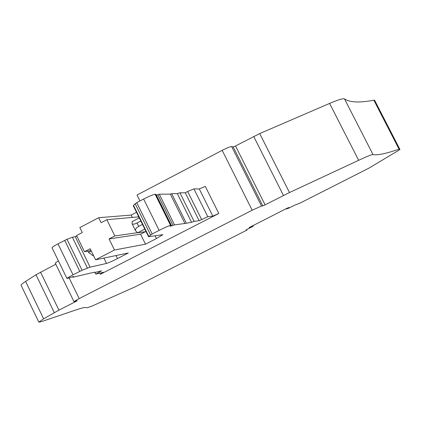 <?xml version="1.0" encoding="UTF-8"?>
<svg xmlns="http://www.w3.org/2000/svg" width="421" height="421" viewBox="0 0 421 421"><rect width="100%" height="100%" fill="white"/><g stroke="black" fill="none" stroke-linecap="round" stroke-linejoin="round"><path stroke-width="0.63" d="M55.814 264.225L35.985 274.734L25.597 281.433C22.629 283.359 21.113 284.628 21.05 285.238L21.166 285.48M58.393 260.836L55.272 263.109M253.11 225.482L253.316 225.888L252.484 226.609L247.016 229.413L245.953 230.192L247.001 229.977L245.448 230.845L135.299 286.769L91.136 306.451L87.079 307.767L85.458 307.462C84.168 307.409 81.237 308.156 76.648 309.703L41.011 321.77L38.816 322.112L43.631 318.823L58.935 310.135L40.558 272.15M249.179 227.577L286.169 208.684L288.822 207.464L286.343 209.032L289.159 207.979L294.879 205.106L300.262 203.011L368.912 168.153L399.45 149.86L399.95 149.497L399.661 149.05L399.055 149.166C385.641 153.749 376.958 155.538 373.006 154.539C372.027 154.396 367.249 156.317 358.655 160.301L289.48 192.544L265.109 204.859L262.82 205.895L261.504 206.011L252.184 210.216L79.174 298.6L73.949 301.604L77.243 300.705L75.959 301.447L58.935 310.135M261.504 206.011L231.645 146.566C230.229 146.603 227.072 147.866 222.172 150.36L137.051 195.002L139.982 200.938M212.821 216.131L199.27 188.945L193.923 188.892L187.677 191.513L185.251 192.771L199.138 220.715L207.779 216.72L212.821 216.131L218.809 213.479L100.345 274.292L99.809 273.187M231.645 146.566L233.192 146.918L235.518 145.982L259.71 133.573L329.59 103.429C338.279 99.73 343.247 98.225 344.499 98.909C349.767 102.503 359.555 102.934 373.864 100.203L374.548 100.256L375.106 101.214L399.95 149.497M247.001 229.977L246.864 229.713M253.316 225.888L249.243 227.703M94.383 272.203L94.557 272.566L101.598 270.84L95.762 274.118L103.492 272.261L100.345 274.292M116.001 255.547L117.485 258.578C112.328 261.183 108.676 262.804 106.524 263.435L90.099 267.146L82.074 270.261L73.022 274.813L57.972 243.838C54.267 245.801 52.288 247.095 52.03 247.727L52.093 247.853M57.972 243.838L66.992 239.275L72.396 237.276L76.932 236.234M136.52 212.289L131.173 215.078L98.672 217.715L79.843 227.582L82.269 232.55L76.585 235.523L84.474 251.695L90.173 248.737L95.567 259.789L114.496 250.011L109.065 238.928L140.582 234.181L145.498 244.164L156.47 238.518L162.88 234.676L148.56 236.707L148.823 236.418L133.499 205.322L133.346 205.848M174.499 224.877L159.322 194.234L170.321 194.102L184.893 223.488L174.499 224.877L170.189 226.303L171.342 225.367L170.552 225.409C168.584 225.877 164.779 227.54 159.138 230.392L152.181 233.981L136.72 202.643L133.499 205.322M136.72 202.643L143.645 199.022C149.26 196.16 153.097 194.581 155.149 194.281L155.996 194.355L171.315 225.314M156.428 195.228L159.322 194.234M185.251 192.771L179.93 192.813L177.315 193.623L171.679 193.681L170.321 194.102M199.27 188.945L205.306 186.408L218.809 213.479M199.138 220.715L194.118 221.367L191.555 222.299L184.893 223.488M148.823 236.418L152.181 233.981M145.498 244.164L114.496 250.011M117.485 258.578L128.342 252.989L95.567 259.789M94.557 272.566L94.641 272.14L72.97 277.207L73.517 276.534L66.965 278.492C67.281 277.981 69.302 276.755 73.022 274.813M252.879 225.598L253.053 225.94M286.169 208.684L286.343 209.032M137.467 232.687L114.817 235.944L109.065 238.928M114.817 235.944L106.85 219.699L101.114 222.698L98.672 217.715M131.173 215.078L132.331 217.42M106.85 219.699L138.583 216.862L139.14 217.983M145.413 231.687L140.582 234.181M171.679 193.681L186.229 223.004M177.315 193.623L191.555 222.299M179.93 192.813L194.118 221.367M91.047 250.532L84.474 251.695M140.835 221.036L137.03 223.009C134.473 224.235 132.841 224.498 132.12 223.798L132.115 221.641L139.293 217.904M142.503 224.419L138.693 226.393C136.236 227.819 135.173 229.245 135.504 230.671L137.614 232.813L146.04 231.597M144.803 229.092L137.614 232.813M91.273 250.984L88.494 252.421L93.178 255.805L93.536 255.621M88.494 252.421L87.847 251.095M93.583 255.726L93.178 255.805M43.631 318.823L25.597 281.433M54.298 312.624L35.985 274.734M75.959 301.447L75.806 301.131M79.174 298.6L69.202 278.06M252.184 210.216L222.172 150.36M262.82 205.895L233.192 146.918M265.109 204.859L235.518 145.982M283.47 195.486L253.7 136.457M289.48 192.544L259.71 133.573M358.655 160.301L329.59 103.429M373.006 154.539L344.499 98.909M399.055 149.166L373.864 100.203M399.661 149.05L374.548 100.256M99.251 272.045L98.977 271.482M73.038 276.955L72.859 276.592M79.785 271.329L64.692 240.323M82.074 270.261L66.992 239.275M87.41 268.088L72.396 237.276M90.099 267.146L75.143 236.465M103.898 258.057L106.524 263.435M155.128 235.797L156.47 238.518M150.55 234.939L135.115 203.643M159.138 230.392L143.645 199.022M170.552 225.409L155.149 194.281M171.236 225.314L155.875 194.276M173.005 225.424L157.796 194.713M201.575 219.462L187.677 191.513M207.779 216.72L193.923 188.892M138.693 226.393L137.03 223.009M38.816 322.112L21.05 285.238M73.949 301.604L55.23 263.025M95.762 274.118L94.957 272.466M72.765 277.197L72.523 276.702M66.965 278.492L52.03 247.727M148.56 236.707L133.257 205.669M135.494 230.629L132.141 223.819"/></g></svg>
